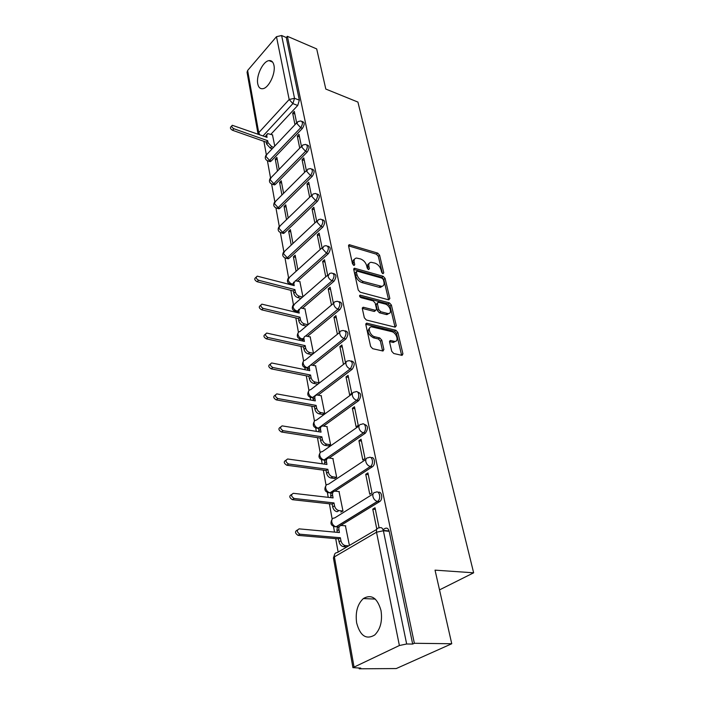 <?xml version="1.0" encoding="UTF-8"?>
<svg xmlns="http://www.w3.org/2000/svg" width="704" height="704" viewBox="0 0 704 704"><rect width="100%" height="100%" fill="white"/><g stroke="black" fill="none" stroke-linecap="round" stroke-linejoin="round"><path stroke-width="1.06" d="M382.976 273.68L383.768 272.818L379.606 255.2L377.696 253.106L349.246 244.684L348.568 245.942L352.502 263.859L354.226 265.408L354.737 264.502L354.218 262.161C353.804 259.741 354.552 258.368 356.462 258.042L360.457 258.914C363.572 260.119 365.649 262.398 366.687 265.751L367.215 268.074L368.579 269.57L369.406 268.699L368.878 266.385C368.438 263.956 369.169 262.592 371.052 262.275L374.924 263.129C377.978 264.317 380.028 266.578 381.084 269.896L381.63 272.202L382.976 273.68M381.014 610.535C377.353 597.907 371.457 593.912 363.343 598.558C357.456 604.138 355.221 612.26 356.646 622.926C360.184 635.932 366.203 639.962 374.686 635.026C380.45 629.244 382.554 621.086 381.014 610.535M273.953 65.331C273.187 61.899 271.542 60.333 269.007 60.623C263.014 61.169 255.966 75.821 257.761 83.855C258.5 87.437 260.198 89.047 262.847 88.686C268.778 88.062 275.845 73.295 273.953 65.331M391.723 351.287L393.756 353.505L402.072 355.379L402.934 353.866L397.874 332.455L395.886 330.282L366.696 323.154L365.834 324.614L370.621 346.447L372.689 348.7L382.994 351.023L383.9 349.492L381.788 340.164L379.746 337.938L374.836 336.776C369.882 335.834 366.995 326.665 371.686 326.858L391.635 331.61C396.458 332.543 399.362 341.634 394.742 341.405L390.438 340.516L389.585 342.003L391.723 351.287M287.364 36.3L316.694 48.928L325.811 89.065L357.914 102.071L473.642 572.81L435.037 570.143L451.748 643.746L414.366 643.28L287.364 36.3L286.299 37.532L281.626 35.517L294.527 98.296L292.882 103.611L263.023 135.925M388.714 299.834L389.849 298.522L385.088 278.397L383.161 276.285L354.482 268.233L353.742 269.544L358.239 290.03L360.246 292.222L388.714 299.834M391.38 305.017L396.29 325.758L395.146 327.158L366.37 320.012L364.338 317.786L362.331 308.678L363.572 307.305L375.716 310.376L376.517 308.959L375.17 303.046L373.182 300.872L360.985 297.651C359.498 296.683 359.216 295.847 360.131 295.143L389.426 302.87L391.38 305.017L390.06 306.064L394.944 326.797L396.29 325.758M383.046 529.619L385.097 528.422C387.033 527.604 388.397 528.563 389.18 531.309L383.39 530.754L406.657 643.993L399.388 645.515L352.924 667.647L360.747 668.096L359.216 668.8L396.238 668.562L451.748 643.746M263.912 141.337L266.332 154.713M267.441 160.864L270.521 177.883M271.638 184.096L274.833 201.74M275.959 208.006L279.268 226.301M281.952 232.848L283.51 233.455L284.416 232.874L317.504 201.238L315.709 200.658L282.647 232.355L281.732 232.936L280.394 232.619L283.835 251.61M286.598 258.254L288.226 258.817L289.071 258.289L322.837 227.049L321.024 226.494L287.276 257.787L286.44 258.324L285.006 258.007L288.552 277.684M290.84 290.338L293.41 304.586M294.598 311.142L294.747 311.986M295.821 317.935L298.426 332.323M299.622 338.967L299.878 340.384M300.969 346.412L303.6 360.967M304.814 367.699L305.184 369.723M306.284 375.822L308.942 390.535M310.174 397.373L310.658 400.03M311.775 406.217L314.459 421.089M315.718 428.032L316.316 431.367M317.451 437.642L320.17 452.681M321.446 459.738L322.177 463.786M323.33 470.149L326.075 485.346M327.369 492.527L328.24 497.341M329.402 503.791L332.182 519.165M333.502 526.478L334.523 532.101M335.702 538.63L338.131 552.086M359.093 668.105L359.216 668.8M414.366 643.28L412.676 644.063L406.657 643.993M286.299 37.532L299.358 100.179L297.722 105.477L270.908 134.288M258.069 134.156L247.06 72.274L247.623 70.488L276.478 36.687L281.626 35.517M301.444 146.388L298.98 134.323L297.29 136.092L299.508 136.902M279.11 169.356L276.874 157.397L275.255 159.086L277.323 159.799M306.372 170.588L303.785 157.916L302.06 159.667L304.304 160.45M283.589 193.327L281.239 180.778L279.594 182.45L281.679 183.137M311.45 195.527L308.739 182.222L306.97 183.955L309.241 184.712M288.2 218.02L285.745 204.855L284.064 206.51L286.176 207.17M316.686 221.25L313.834 207.275L312.039 208.991L314.336 209.713M292.961 243.461L290.374 229.645L288.658 231.282L290.805 231.915M322.089 247.773L319.097 233.103L317.258 234.802L319.581 235.497M297.862 269.694L295.152 255.191L293.401 256.802L295.566 257.409M354.429 268.233L353.734 268.866M327.659 275.158L324.526 259.758L322.652 261.422L325.002 262.09M302.922 296.745L299.886 281.697M333.423 303.442L330.123 287.267L328.214 288.904L330.59 289.538M308.141 324.65L304.955 308.862M339.337 332.49L335.914 315.674L333.951 317.284L336.362 317.874M313.491 353.294L310.182 336.89M345.426 362.41L341.889 345.022L339.882 346.606L342.32 347.16M319 382.782L315.586 365.825M346.016 376.922L349.65 394.882L351.727 393.351L348.066 375.373L346.016 376.922L348.489 377.423M322.687 414.471L324.702 413.239L321.165 395.718M352.361 408.276L356.118 426.853L358.248 425.366L354.464 406.762L352.361 408.276L354.86 408.725M328.53 445.922L330.59 444.734L326.92 426.606M358.926 440.722L362.815 459.958L364.998 458.515L361.073 439.252L358.926 440.722L361.46 441.126M334.576 478.456L336.679 477.303L332.878 458.55M365.728 474.32L369.758 494.252L371.994 492.862L367.928 472.894L365.728 474.32L368.289 474.672M340.824 512.125L342.98 511.025L339.038 491.603M379.113 527.85L375.03 507.76L372.768 509.142L375.364 509.423M349.413 545.45L345.418 525.826M378.136 492.369C381.779 490.679 383.266 499.418 379.685 501.582L340.358 525.694M371.087 457.767C374.678 456.157 375.901 464.728 372.363 466.778L334.919 491.146M364.276 424.371C368.086 425.48 368.465 428.402 365.411 433.136L329.208 458.031M357.694 392.128C361.337 393.175 361.671 396.018 358.697 400.646L323.585 426.061M351.322 360.967C354.816 361.953 355.106 364.716 352.211 369.257L318.111 395.146M345.162 330.845C348.506 331.769 348.77 334.462 345.946 338.914L312.778 365.244M339.196 301.717C342.408 302.57 342.637 305.193 339.882 309.575L307.586 336.301M333.406 273.522C336.494 274.314 336.697 276.866 334.022 281.178L302.544 308.264M327.791 246.198L327.818 246.206C330.783 246.963 330.95 249.454 328.337 253.686L297.642 281.107M311.846 169.074L312.18 169.189C314.67 169.998 314.723 172.339 312.33 176.211L279.902 208.208L278.15 207.662L277.174 208.296L275.924 207.97M306.847 144.892L307.27 145.05C309.619 145.869 309.637 148.157 307.314 151.923L275.519 184.254L273.786 183.691L272.747 184.36L271.586 184.043M301.99 121.422L302.5 121.616C304.718 122.443 304.7 124.696 302.447 128.357L271.26 160.978L269.544 160.398L268.453 161.11L267.37 160.794M473.642 572.81L439.525 589.882M296.657 122.901L294.316 111.417L292.662 113.203L294.853 114.03M274.754 146.071L272.474 134.842M275.255 159.086L277.473 171.037M279.594 182.45L281.926 194.99M284.064 206.51L286.502 219.666M288.658 231.282L291.227 245.089M293.401 256.802L296.094 271.295M292.662 113.203L294.976 124.678M383.31 530.411L388.881 530.948L388.634 529.76M335.914 526.803L338.114 527.067M329.657 492.862L331.223 493.354M323.629 460.073L324.905 460.61M317.803 428.366L318.894 428.912M312.171 397.707L313.13 398.244M306.733 368.034L307.613 368.57M301.462 339.302L302.306 339.838M296.349 311.441L297.211 312.013M291.394 284.442L292.301 285.05M322.837 227.049C325.371 222.948 325.248 220.51 322.45 219.736L322.318 219.692M317.504 201.238C319.968 197.252 319.88 194.867 317.24 194.066L317.002 193.996M277.438 208.19L278.925 208.833L279.902 208.208M273.064 184.237L274.481 184.923L275.519 184.254M268.814 160.97L270.16 161.691L271.26 160.978M412.676 644.063L389.18 531.309M297.29 136.092L299.728 148.148M302.06 159.667L304.621 172.33M306.97 183.955L309.663 197.252M312.039 208.991L314.864 222.948M317.258 234.802L320.223 249.462M322.652 261.422L325.767 276.813M328.214 288.904L331.478 305.07M333.951 317.284L337.348 334.083M339.882 346.606L343.394 363.977M372.768 509.142L376.825 529.179M369.098 263.507C367.69 264.088 367.189 265.408 367.585 267.467L368.878 266.385M367.99 269.254L367.585 267.467M354.455 259.31C353.065 259.917 352.554 261.228 352.933 263.27L354.218 262.161M353.338 265.091L352.933 263.27M382.342 273.319L378.33 256.282L376.429 254.197L348.55 245.872M389.849 298.522L388.529 299.578L383.794 279.47L381.858 277.35L353.716 269.403M383.381 279.655L382.026 278.168L357.254 271.181L356.4 272.07L356.954 274.56C358.01 277.992 360.122 280.306 363.29 281.503L381.674 286.343C383.671 286.053 384.428 284.645 383.962 282.11L383.381 279.655M356.4 271.586L355.115 273.17L356.4 272.07M382.404 286.211L380.362 287.417L378.981 287.258L361.988 282.586C358.82 281.398 356.708 279.092 355.661 275.66L355.115 273.17M362.296 308.396L373.991 311.388L375.197 310.79M359.674 296.41L388.098 303.917L389.426 302.87M387.323 313.403L388.326 313.526C392.709 313.623 389.796 305.017 385.132 304.014L378.171 302.245L377.397 303.626L378.743 309.54L380.741 311.714L387.323 313.403L385.986 314.459L386.989 314.582L388.881 313.447M377.388 302.87L376.068 304.691L377.397 303.626M385.986 314.459L379.403 312.778L377.414 310.596L376.068 304.691M390.06 306.064L388.098 303.917M395.384 341.326L393.378 342.434L389.532 341.625M369.626 328.02C366.74 331.276 368.025 334.541 373.472 337.823L374.836 336.776M382.58 350.953L380.424 341.202L378.391 338.985L373.472 337.823M401.614 355.3L396.519 333.494L394.53 331.32L365.79 324.28M272.219 148.755L270.283 148.078L266.631 144.065L266.288 142.173L267.67 140.694L268.013 142.586L271.674 146.608L273.61 147.286M272.668 134.913L267.617 133.584L266.71 135.476L267.054 137.359L232.276 125.286C231.29 126.342 231.827 127.494 233.886 128.744L267.67 140.694M266.288 142.173L232.522 130.275C230.463 129.034 229.926 127.882 230.912 126.826L231.73 125.902M265.302 136.734L266.719 134.552M301.013 298.408L297.783 297.59C295.715 296.868 294.386 295.425 293.797 293.26L293.383 290.99L294.941 289.617L295.354 291.878C295.944 294.052 297.273 295.495 299.35 296.226L302.57 297.044M300.115 281.758L295.372 280.711L293.797 283.369L294.21 285.622L257.215 276.153C255.64 277.385 256.106 278.758 258.597 280.271L294.941 289.617M293.383 290.99L257.066 281.706C254.575 280.192 254.118 278.819 255.684 277.587L256.247 277.059M292.318 285.129L293.814 282.102M306.407 326.102L302.87 325.274C300.775 324.579 299.429 323.11 298.822 320.883L298.399 318.542L299.983 317.187L300.414 319.528C301.022 321.763 302.377 323.233 304.471 323.928L308.009 324.764M305.193 308.915L300.529 307.938L298.804 310.746L299.235 313.069L261.862 304.154C260.172 305.404 260.612 306.821 263.19 308.405L299.983 317.187M298.399 318.542L261.624 309.813C259.046 308.238 258.606 306.821 260.304 305.562L260.797 305.114M297.317 312.602L298.857 309.311M311.819 354.64L308.132 353.848C306.002 353.179 304.638 351.692 304.014 349.395L303.574 346.984L305.202 345.655L305.642 348.066C306.266 350.372 307.639 351.859 309.76 352.528L313.456 353.329M310.438 336.943L305.862 336.028C304.383 336.239 303.758 337.234 303.978 339.002L304.418 341.396L266.675 333.071C264.845 334.356 265.258 335.817 267.925 337.462L305.202 345.655M303.574 346.984L266.323 338.844C263.666 337.198 263.243 335.738 265.074 334.462L265.505 334.092M302.482 340.965L304.058 337.383M317.302 384.094L313.553 383.363C311.406 382.721 310.015 381.216 309.382 378.84L308.924 376.35L310.578 375.047L311.036 377.538C311.678 379.914 313.069 381.427 315.225 382.07L318.974 382.8M315.841 365.878L311.37 365.033C309.778 365.218 309.091 366.265 309.329 368.183L309.778 370.656L271.647 362.974C269.676 364.276 270.072 365.79 272.826 367.497L310.578 375.047M308.924 376.35L271.19 368.852C268.435 367.136 268.039 365.631 270.01 364.329L270.362 364.03M307.815 370.251L307.674 369.486C307.446 367.717 308.035 366.678 309.443 366.37M322.969 414.515L319.167 413.855C316.985 413.239 315.568 411.717 314.917 409.27L314.45 406.692L316.149 405.425L316.615 408.003C317.275 410.45 318.692 411.981 320.866 412.597L324.676 413.257M321.429 395.771L317.064 395.006C315.348 395.155 314.609 396.264 314.846 398.323L315.313 400.884L276.786 393.888C274.674 395.217 275.044 396.774 277.895 398.561L316.149 405.425M314.45 406.692L276.223 399.881C273.372 398.094 273.002 396.537 275.123 395.208L275.396 394.997M313.324 400.514L313.157 399.599C312.919 397.734 313.535 396.634 315.014 396.308M328.821 445.966L324.958 445.377C322.758 444.805 321.314 443.247 320.646 440.73L320.162 438.064L321.895 436.823L322.379 439.49C323.057 442.015 324.5 443.573 326.709 444.154L330.572 444.743M327.21 426.659L322.96 425.982C321.103 426.087 320.302 427.258 320.549 429.484L321.033 432.133L282.119 425.876C279.849 427.222 280.183 428.833 283.131 430.707L321.895 436.823M320.162 438.064L281.424 431.992C278.476 430.126 278.142 428.516 280.412 427.17L280.597 427.02M319.018 431.807L318.824 430.734C318.578 428.754 319.229 427.592 320.778 427.249M334.884 478.5L330.959 477.99C328.724 477.444 327.263 475.869 326.568 473.264L326.066 470.51L327.844 469.313L328.346 472.067C329.041 474.681 330.502 476.256 332.746 476.802L336.67 477.312M333.177 458.594L329.058 458.014C327.07 458.075 326.198 459.316 326.454 461.718L326.955 464.455L287.637 458.999C285.208 460.363 285.516 462.026 288.561 463.998L327.844 469.313M326.066 470.51L286.81 465.238C283.774 463.285 283.466 461.622 285.894 460.249L285.991 460.178M324.914 464.165L324.685 462.924C324.43 460.821 325.116 459.589 326.744 459.237M338.994 510.594L337.084 511.729C334.849 511.183 333.388 509.59 332.702 506.95L332.182 504.099L334.004 502.938L334.523 505.789C335.218 508.438 336.679 510.03 338.906 510.585L342.98 511.016M339.354 491.647L335.377 491.163C333.238 491.172 332.297 492.474 332.561 495.07L333.08 497.904L293.348 493.31C290.77 494.683 291.042 496.408 294.158 498.476L334.004 502.938M332.182 504.099L292.362 499.673C289.247 497.614 288.983 495.898 291.562 494.525M331.012 497.666L330.757 496.241C330.484 494.006 331.206 492.703 332.93 492.334M346.852 546.955L343.314 546.656C341.141 546.058 339.715 544.456 339.055 541.834L338.518 538.877L340.375 537.759L340.921 540.716C341.59 543.338 343.006 544.958 345.189 545.556L348.726 545.855M345.752 525.853L341.748 525.474C339.566 525.527 338.615 526.9 338.888 529.61L339.425 532.55L299.147 528.871C296.56 530.279 296.798 532.057 299.86 534.204L340.375 537.759M388.177 531.212L389.118 531.027M338.518 538.877L298.021 535.366C294.967 533.218 294.73 531.441 297.317 530.033M337.33 532.356L337.031 530.737C336.75 528.352 337.515 526.97 339.337 526.601M382.8 273.618L383.768 272.818M353.76 265.338L354.737 264.502M368.438 269.518L369.406 268.699M399.388 645.515L376.517 532.215L334.391 556.882C334.127 554.118 335.095 552.684 337.295 552.578L376.719 529.382M334.726 554.022L333.432 558.026L334.391 556.882L353.989 666.723M297.722 105.477L292.882 103.611L289.168 99.51L276.478 36.687M247.623 70.488L258.729 132.695L289.168 99.51L294.527 98.296L299.358 100.179M379.57 501.653L377.538 501.424L336.248 526.794L333.916 526.627M338.228 526.988L336.098 526.777C333.89 526.222 332.455 524.638 331.786 522.016C331.522 519.35 332.473 518.003 334.638 517.968L373.014 494.006M372.363 466.778L370.366 466.497L330.026 492.809L327.712 492.659M325.917 485.628C323.743 489.914 325.107 492.307 330.026 492.809L331.531 492.985L330.053 492.791C327.818 492.272 326.357 490.697 325.67 488.074C325.415 485.566 326.33 484.29 328.416 484.255L365.86 459.466M365.411 433.136L363.431 432.802L324.078 459.941L321.728 459.844M325.213 460.099L324.078 459.941C321.869 459.378 320.426 457.829 319.757 455.294C319.519 452.962 320.364 451.748 322.3 451.66L358.987 426.026M358.697 400.646L356.752 400.277L318.296 428.173L315.946 428.12M319.15 428.314L318.296 428.173C316.114 427.583 314.697 426.061 314.046 423.597C313.808 421.441 314.591 420.288 316.395 420.156L352.361 393.721M352.211 369.257L350.284 368.852L312.699 397.452L310.358 397.443M313.333 397.575L312.699 397.452C310.552 396.827 309.162 395.322 308.519 392.938C308.29 390.94 309.012 389.858 310.684 389.682L345.963 362.507M345.946 338.914L344.045 338.483L310.262 365.35M309.918 365.631L308.616 366.661M308.273 366.942L306.803 368.025L304.955 367.752M307.745 367.814L307.287 367.726C305.166 367.066 303.794 365.587 303.178 363.273C302.958 361.416 303.618 360.386 305.166 360.184L339.786 332.314M339.882 309.575L338.008 309.1L305.483 336.081M302.518 338.545L301.47 339.302L299.728 339.011M302.368 339.002L302.042 338.932C299.948 338.254 298.602 336.785 297.994 334.541C297.783 332.825 298.39 331.848 299.825 331.628L333.81 303.107M334.022 281.178L332.165 280.676L300.573 307.93M297.238 310.807L296.296 311.467L294.659 311.168M297.185 311.098L296.965 311.045C294.897 310.332 293.568 308.889 292.978 306.706L294.659 303.952L328.029 274.842M328.337 253.686L326.506 253.158L295.75 280.694M292.204 283.87L291.289 284.486L289.758 284.178M292.186 284.046L292.046 284.002C290.004 283.272 288.693 281.846 288.121 279.734L289.652 277.121L322.432 247.465M289.071 258.289L287.276 257.787L283.404 253.572L284.803 251.099L317.011 220.933M284.416 232.874L282.647 232.355L278.828 228.193L280.104 225.861L311.758 195.219M312.33 176.211L310.561 175.604L278.15 207.662L274.393 203.553L275.554 201.353L306.671 170.289M307.314 151.923L305.562 151.307L273.786 183.691L270.081 179.634L271.146 177.549L301.734 146.089M302.447 128.357L300.714 127.714L269.544 160.398L265.892 156.394L266.86 154.422L296.938 122.61M300.766 120.965C302.984 121.792 302.966 124.045 300.714 127.714L296.947 123.57L297.871 121.616L300.766 120.965M305.527 144.417C307.868 145.235 307.886 147.532 305.562 151.307L301.743 147.101L302.755 145.033L305.527 144.417M310.42 168.582C312.902 169.382 312.946 171.732 310.561 175.604L306.68 171.345L307.798 169.162L310.42 168.582M315.454 193.486C318.085 194.278 318.173 196.671 315.709 200.658L311.775 196.346L312.998 194.022L315.454 193.486M320.646 219.164C323.435 219.938 323.558 222.385 321.024 226.494L317.029 222.121L318.366 219.666L320.646 219.164M325.987 245.67C328.944 246.418 329.12 248.917 326.506 253.158L322.45 248.714L323.919 246.118L325.987 245.67M331.505 273.029C334.638 273.75 334.858 276.302 332.165 280.676C330.062 279.902 328.689 278.406 328.038 276.179L329.648 273.425L331.505 273.029M337.198 301.286C340.507 301.981 340.78 304.586 338.008 309.1C335.878 308.361 334.488 306.838 333.819 304.542C333.555 302.79 334.145 301.822 335.579 301.629L337.198 301.286M343.068 330.475C346.579 331.144 346.905 333.81 344.045 338.483C341.889 337.762 340.472 336.213 339.794 333.846C339.522 331.962 340.155 330.933 341.713 330.766L343.068 330.475M349.14 360.668C352.845 361.302 353.232 364.03 350.284 368.852C348.11 368.166 346.667 366.599 345.963 364.153C345.682 362.111 346.377 361.029 348.058 360.897L349.14 360.668M355.414 391.899C358.89 389.778 360.21 397.998 356.752 400.277C354.543 399.617 353.074 398.033 352.352 395.507C352.053 393.298 352.81 392.154 354.622 392.058L355.414 391.899M361.909 424.222C365.508 421.881 367.074 430.54 363.431 432.802C361.196 432.186 359.709 430.575 358.961 427.962C358.653 425.577 359.48 424.362 361.425 424.318L361.909 424.222M368.632 457.697C372.363 455.118 374.176 464.244 370.366 466.497C368.095 465.916 366.582 464.279 365.816 461.586C365.49 459.008 366.379 457.723 368.474 457.732L368.632 457.697M375.672 492.342C379.438 489.729 381.498 498.978 377.661 501.345L377.388 501.398C375.153 500.782 373.666 499.127 372.909 496.426C372.574 493.698 373.498 492.342 375.672 492.342M379.315 527.859C381.251 527.041 382.606 528 383.39 530.754L376.517 532.215C376.165 529.373 377.098 527.921 379.315 527.859M259.741 134.754L258.729 132.695L258.095 134.165M348.55 245.837L349.782 244.746M376.429 254.197L377.696 253.106M378.33 256.282L379.606 255.2M353.716 269.359L354.974 268.286M381.858 277.35L383.161 276.285M383.794 279.47L385.088 278.397M355.661 275.66L356.954 274.56M361.988 282.586L363.29 281.503M378.981 287.258L380.283 286.185M362.287 308.343L363.572 307.305M373.991 311.388L375.329 310.323M359.55 295.918L360.439 295.178M377.414 310.596L378.743 309.54M379.403 312.778L380.741 311.714M389.532 341.484L390.755 340.551M392.533 342.329L393.897 341.299M378.391 338.985L379.746 337.938M380.424 341.202L381.788 340.164M382.527 350.53L383.9 349.492M365.781 324.21L367.066 323.198M394.53 331.32L395.886 330.282M396.519 333.494L397.874 332.455M401.562 354.886L402.934 353.866M266.631 144.065L268.013 142.586M270.283 148.078L271.674 146.608M265.487 136.796L266.71 135.476M232.522 130.275L233.886 128.744M293.797 293.26L295.354 291.878M297.783 297.59L299.35 296.226M292.248 284.759L293.797 283.369M257.066 281.706L258.597 280.271M298.822 320.883L300.414 319.528M302.87 325.274L304.471 323.928M297.229 312.11L298.804 310.746M261.624 309.813L263.19 308.405M304.014 349.395L305.642 348.066M308.132 353.848L309.76 352.528M302.368 340.34L303.978 339.002M266.323 338.844L267.925 337.462M309.382 378.84L311.036 377.538M313.553 383.363L315.225 382.07M307.674 369.486L309.329 368.183M271.19 368.852L272.826 367.497M314.917 409.27L316.615 408.003M319.167 413.855L320.866 412.597M313.157 399.599L314.846 398.323M276.223 399.881L277.895 398.561M320.646 440.73L322.379 439.49M324.958 445.377L326.709 444.154M318.824 430.734L320.549 429.484M281.424 431.992L283.131 430.707M326.568 473.264L328.346 472.067M330.959 477.99L332.746 476.802M324.685 462.924L326.454 461.718M286.81 465.238L288.561 463.998M332.702 506.95L334.523 505.789M330.757 496.241L332.561 495.07M294.158 498.476L292.362 499.673L294.184 498.476M339.055 541.834L340.921 540.716M343.596 546.691L345.462 545.591M337.031 530.737L338.888 529.61M298.179 535.383L300.018 534.222M375.276 599.086L363.343 598.558M272.624 62.102L269.007 60.623M270.16 161.691L268.453 161.11C265.39 160.072 264.554 158.136 265.945 155.285M274.481 184.923L272.747 184.36C269.57 183.357 268.699 181.386 270.142 178.455M278.925 208.833L277.174 208.296C273.882 207.31 272.976 205.322 274.463 202.303M283.51 233.455L281.732 232.936C278.318 231.994 277.376 229.97 278.907 226.864M288.226 258.817L286.44 258.324C282.885 257.409 281.908 255.358 283.492 252.164M292.239 284.733L291.289 284.486C287.602 283.615 286.572 281.53 288.218 278.23M297.176 311.678L296.296 311.467C292.459 310.64 291.394 308.519 293.093 305.114M302.306 339.486L301.47 339.302C297.475 338.518 296.358 336.362 298.126 332.834M307.657 368.201L306.803 368.025C302.65 367.294 301.479 365.103 303.318 361.442M313.227 397.857L312.321 397.698C307.991 397.012 306.777 394.777 308.686 390.975M319.044 428.516L318.032 428.349C313.509 427.724 312.242 425.436 314.239 421.485M325.134 460.205L323.928 460.038C319.211 459.466 317.891 457.134 319.977 453.015M379.685 501.582L377.388 501.398L336.098 526.777C331.126 526.161 329.789 523.688 332.068 519.358M333.432 558.026L352.924 667.647M348.559 245.291L349.246 244.684M380.362 287.417L381.674 286.343M362.331 307.93L363.158 307.261M374.387 311.432L375.716 310.376M359.568 295.61L360.131 295.143M386.989 314.582L388.326 313.526M389.576 341.167L390.438 340.516M393.378 342.434L394.742 341.405M365.825 323.84L366.696 323.154M337.084 511.729L338.906 510.585M343.314 546.656L345.189 545.556M298.021 535.366L299.86 534.204"/></g></svg>
